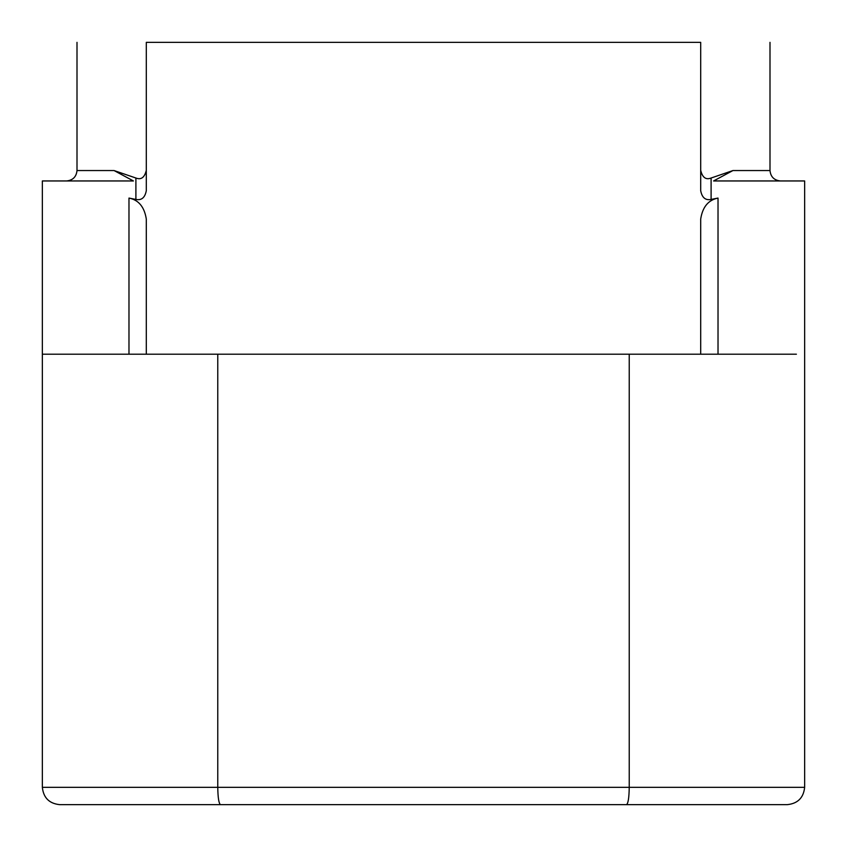 <?xml version="1.0" encoding="UTF-8"?>
<svg xmlns="http://www.w3.org/2000/svg" width="847" height="847" viewBox="0 0 847 847"><rect width="100%" height="100%" fill="white"/><g stroke="black" fill="none" stroke-linecap="round" stroke-linejoin="round"><path stroke-width="1.27" d="M232.925 804.65L787.329 804.65C797.768 803.549 803.549 797.768 804.65 787.329L629.236 787.329C629.067 797.768 628.156 803.549 626.526 804.65M718.023 804.65L614.075 804.65M146.298 170.353C144.572 177.521 141.11 180.083 135.901 178.018L114.07 170.554L133.413 180.951L42.35 180.951L42.35 354.205L629.236 354.205L629.236 787.329L42.35 787.329L42.35 354.205L42.35 787.329C43.451 797.768 49.232 803.549 59.671 804.65L423.5 804.65M146.298 219.024L146.298 354.205L146.298 219.024C144.392 206.933 138.612 199.956 128.977 198.071L135.901 199.426C141.502 200.559 144.964 197.669 146.298 190.755L146.298 42.35C54.367 42.35 54.367 42.35 146.298 42.35L700.702 42.35C792.633 42.35 792.633 42.35 700.702 42.35L700.702 190.755C702.036 197.669 705.498 200.559 711.099 199.426L711.099 178.018L732.93 170.554L713.587 180.951L804.65 180.951L804.65 787.329M629.236 354.205L796.402 354.205M711.099 199.426L718.023 198.071C708.346 199.987 702.576 206.975 700.702 219.024L700.702 354.205L700.702 219.024M42.35 354.205L50.598 354.205M221.713 354.205L625.287 354.205M711.099 178.018C705.879 180.083 702.417 177.521 700.702 170.353M217.764 354.205L217.764 787.329C217.933 797.768 218.844 803.549 220.474 804.65M718.023 354.205L718.023 198.071M128.977 198.071L128.977 354.205M135.901 178.018L135.901 199.426M732.93 170.554L769.997 170.554C770.654 176.822 774.126 180.295 780.394 180.951M66.606 180.951C72.874 180.295 76.346 176.822 77.003 170.554L114.07 170.554M769.997 42.35L769.997 170.554M77.003 170.554L77.003 42.35"/></g></svg>
